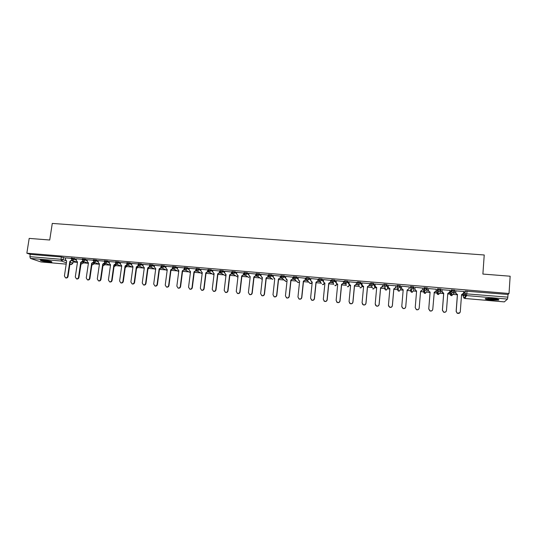 <?xml version="1.0" encoding="UTF-8"?>
<svg xmlns="http://www.w3.org/2000/svg" width="537" height="537" viewBox="0 0 537 537"><rect width="100%" height="100%" fill="white"/><g stroke="black" fill="none" stroke-linecap="round" stroke-linejoin="round"><path stroke-width="0.81" d="M76.429 259.076L71.434 257.982M87.343 260.009L85.289 259.196L82.369 258.908M98.345 260.942L96.318 260.116L93.391 259.834M109.42 261.888L107.42 261.049L104.487 260.774M120.577 262.841L118.61 261.989L115.663 261.714M131.813 263.801L129.88 262.935L126.92 262.667M143.131 264.768L141.231 263.895L138.257 263.62M154.535 265.748L152.669 264.855L149.682 264.587M166.027 266.735L164.188 265.822L161.194 265.553M177.593 267.728L175.794 266.795L172.786 266.533M189.252 268.728L187.48 267.775L184.466 267.52M200.999 269.749L199.261 268.769L196.227 268.507M212.827 270.769L211.128 269.762L208.081 269.507M224.748 271.809L223.083 270.769L220.022 270.52M236.757 272.856L235.132 271.782L232.038 271.521M248.859 273.924L247.275 272.803L244.181 272.554M261.049 274.998L259.505 273.83L256.391 273.588M273.333 276.092L271.829 274.863L268.701 274.629M285.711 277.206L284.248 275.904L281.099 275.682M298.183 278.347L296.76 276.958L293.598 276.736M310.742 279.515L309.372 278.018L307.526 277.642L306.204 277.649L306.043 278.569M323.402 280.717L322.086 279.086L318.897 278.716L318.73 279.643M336.155 281.979L334.893 280.16L331.685 279.797L331.517 280.73M349.003 283.314L347.801 281.247L344.573 280.878L344.398 281.824M361.965 284.818L360.81 282.334L357.561 281.972L357.38 282.925M372.067 287.376L370.47 284.06L373.839 284.348L374.927 287.49L373.927 283.435L370.651 283.073L370.47 284.033M385.042 288.51L384.452 288.302L385.385 289.899L384.626 286.818L383.66 285.174L387.063 285.462L387.748 288.584L387.143 284.55L383.841 284.187L383.66 285.154M400.461 285.671L397.138 285.308L396.957 286.281L400.38 286.583L400.662 289.691L400.461 285.671L400.38 286.583L398.528 288.107L397.91 287.939L396.957 286.295M413.893 286.798L410.543 286.436L410.362 287.423L413.812 287.718L413.678 290.792L413.893 286.798L413.812 287.718L411.946 289.242L411.302 289.06L410.362 287.423M427.351 288.859L427.425 287.933L423.948 287.637L423.868 288.564L427.351 288.859L425.472 290.389L424.794 290.195L423.868 288.564L423.424 291.625L424.317 293.202L424.982 293.397L426.801 291.906L427.298 289.175M440.998 289.993L441.072 289.081L437.561 288.785L437.487 289.712L440.998 290.007L439.112 291.544L438.393 291.329L437.487 289.712L436.621 292.746L437.494 294.316L438.192 294.524L440.018 293.034L440.763 290.725M454.758 291.141L454.826 290.235L451.288 289.94L451.214 290.866L454.758 291.168L452.859 292.712L452.1 292.477L451.214 290.866L449.919 293.88L450.771 295.437L451.503 295.665L453.342 294.169L454.262 292.222M491.315 300.082L498.625 300.076C499.692 299.552 497.745 299.042 492.778 298.525L485.495 298.538C484.448 299.062 486.388 299.572 491.315 300.082M48.901 262.049L51.888 262.069C51.935 261.438 49.075 260.781 43.302 260.103L40.329 260.089C40.315 260.727 43.175 261.385 48.901 262.049M73.039 261.996L77.456 262.371L72.871 260.626M83.624 262.895L88.31 263.298M94.29 263.808L99.17 264.224M105.03 264.721L110.112 265.157M115.844 265.64L121.134 266.097M126.739 266.574L132.23 267.043M137.707 267.507L143.413 267.997M148.756 268.446L154.669 268.956M159.885 269.399L166.014 269.923M171.095 270.353L177.432 270.896M182.553 271.333L188.943 271.876M194.24 272.326L200.529 272.863M206.013 273.333L212.209 273.857M217.881 274.34L223.969 274.863M229.829 275.36L235.817 275.87M241.878 276.387L247.752 276.891M254.008 277.421L259.774 277.918M266.238 278.468L271.883 278.945M278.555 279.515L284.086 279.985M290.967 280.576L296.384 281.039M303.479 281.643L308.768 282.093M316.085 282.717L321.247 283.153M328.785 283.798L333.819 284.227M337.014 284.503L337.686 284.556M341.586 284.892L346.358 285.295M349.54 285.57L350.58 285.657M354.487 285.993L359.73 286.436M362.166 286.644L363.569 286.765M367.496 287.1L372.624 287.537M374.886 287.731L376.665 287.879M380.599 288.215L385.613 288.644M387.707 288.825L389.862 289.007M393.809 289.342L398.709 289.758M400.622 289.926L403.166 290.141M407.12 290.477L411.906 290.886M413.644 291.034L416.571 291.282M420.545 291.625L425.203 292.021M426.761 292.155L430.07 292.437M434.091 292.779L438.608 293.162M439.978 293.283L443.669 293.591M447.751 293.94L452.12 294.316M453.302 294.417L457.383 294.766M461.511 295.115L463.297 295.269M463.988 295.323L466.203 295.518M40.993 261.955L30.401 258.398L29.871 256.659L30.233 254.363L61.386 256.981L65.588 258.156M71.904 260.532L73.072 260.969L72.837 263.352L71.394 264.553M29.186 238.394L26.85 253.182L509.022 293.504L510.15 276.213L482.884 274.065L484.226 254.981L52.277 223.426L49.726 240.012L29.186 238.394M30.233 254.363L26.85 253.182M463.384 294.142L465.129 291.101L464.935 293.732L507.827 297.142L507.492 299.075L504.337 301.875M507.827 297.142L508.002 294.464L509.022 293.504M463.7 291.477L455.765 290.873M455.638 292.927L454.698 293.007L455.665 293.088M449.925 290.356L442.079 289.718M441.944 291.766L441.313 291.873L441.971 291.927M436.259 289.235L436.131 290.839L434.118 292.497M436.272 289.235L428.499 288.577M428.358 290.611L428.036 290.745L428.385 290.779M422.706 288.094L415 287.275M409.275 286.959L401.609 286.147L401.501 287.906L402.448 289.544L403.2 289.725L401.777 306.412L402.978 308.366C404.455 308.735 405.368 308.204 405.73 306.768L407.14 290.061L409.127 288.55L407.147 290.202L405.737 306.882C405.375 308.319 404.462 308.849 402.992 308.48L401.783 306.808M395.702 288.007L396.293 288.054L395.756 287.845M395.95 285.838L388.358 285.187M382.485 286.886L383.364 286.959L382.532 286.724M382.74 284.724L375.188 284.033M369.369 285.771L370.537 285.872L369.416 285.617M369.624 283.623L362.119 282.912M356.353 284.664L357.803 284.791L356.407 284.509M356.615 282.529L349.151 281.804M343.707 281.442L336.283 280.71M330.899 280.361L323.516 279.629M318.193 279.294L310.842 278.562M305.58 278.233L298.27 277.501M293.061 277.179L285.791 276.448M280.643 276.132L273.407 275.4M268.319 275.098L261.123 274.367M256.089 274.065L248.926 273.34M243.946 273.044L236.824 272.319M231.897 272.031L224.808 271.306M219.942 271.024L212.887 270.299M208.027 269.97L201.053 269.305M196.173 268.943L189.306 268.319M184.413 267.923L177.586 267.305L177.438 268.943L178.841 270.621L176.848 286.14L178.049 288.033C179.237 288.194 179.982 287.664 180.291 286.449L182.278 270.917L184.084 269.507L182.587 271.071L180.607 286.583C180.291 287.805 179.546 288.329 178.365 288.168L178.002 288.02M172.733 266.916L166.014 266.332L165.866 267.963L167.255 269.634L165.235 285.093L166.423 286.98C167.598 287.134 168.343 286.61 168.652 285.402L170.659 269.93L172.458 268.52L172.78 268.681L170.981 270.084L168.974 285.536C168.665 286.745 167.927 287.275 166.752 287.114L166.403 286.973M161.08 266.298L161.14 265.922L154.522 265.365L154.374 266.99L155.743 268.654L153.703 284.053L154.884 285.932C156.045 286.087 156.784 285.556 157.093 284.362L159.133 268.943L160.919 267.54L161.254 267.701L159.469 269.104L157.435 284.496C157.126 285.697 156.388 286.221 155.227 286.073L154.891 285.939M149.635 264.956L143.178 264.432M138.21 263.989L131.793 263.452L131.639 265.063L132.988 266.721L130.887 281.999L132.062 283.865C133.203 284.006 133.921 283.482 134.23 282.301L136.324 267.003L138.09 265.614L138.452 265.775L136.687 267.164L134.599 282.442C134.29 283.623 133.572 284.147 132.431 284.006L132.142 283.898M126.866 263.036L120.556 262.506L120.395 264.117L121.731 265.761L119.61 280.979L120.771 282.845C121.899 282.979 122.617 282.455 122.926 281.281L125.04 266.043L126.799 264.654L127.175 264.822L125.423 266.204L123.309 281.422C123 282.596 122.288 283.12 121.161 282.986L120.892 282.885M115.609 262.09L109.394 261.566L109.239 263.17L110.555 264.808L108.407 279.972L109.568 281.824C110.682 281.959 111.394 281.442 111.703 280.267L113.844 265.09L115.596 263.707L115.985 263.868L114.233 265.251L112.099 280.408C111.79 281.583 111.078 282.1 109.964 281.965L109.716 281.878M104.433 261.15L98.318 260.633L98.157 262.231L99.466 263.868L97.291 278.972L98.439 280.817C99.546 280.945 100.258 280.428 100.56 279.26L102.728 264.144L104.467 262.768L104.869 262.929L103.131 264.305L100.969 279.408C100.667 280.569 99.956 281.086 98.855 280.958L98.62 280.878M93.331 260.217L87.383 259.74M93.841 262.043L94.203 262.284M82.315 259.29L76.462 258.821M76.469 258.8L76.234 260.378L77.516 261.996L75.294 276.985L76.429 278.824C77.516 278.945 78.214 278.428 78.516 277.28L80.731 262.271L81.268 262.445L82.873 261.15L83.483 261.432M82.752 261.512L83.671 261.868L83.644 262.801L81.752 263.969L83.55 262.667L82.228 262.163M93.673 262.512L94.344 262.774L94.311 263.707L92.411 264.882L94.23 263.58L93.116 263.143M104.668 263.513L105.091 263.687L105.051 264.62L103.144 265.802L104.977 264.493L104.064 264.123M115.737 264.533L115.864 265.54L114.025 266.741L115.804 265.419L115.086 265.117M397.091 285.852L397.038 285.382M423.424 291.625L423.948 287.637M436.621 292.746L437.561 288.785M449.986 292.994L451.288 289.94M71.374 258.371L65.554 257.881L65.393 259.458L66.655 261.069L64.413 276.005L65.541 277.837C66.622 277.951 67.313 277.441 67.615 276.293L69.85 261.344L71.723 260.042M94.176 262.432L94.794 262.486M104.97 263.345L105.87 263.425M115.878 264.271L117.032 264.372M127.068 265.218L128.276 265.325M138.345 266.177L139.6 266.285M149.702 267.137L151.004 267.251M161.147 268.111L162.496 268.225M172.672 269.091L174.075 269.205M184.278 270.071L185.735 270.198M195.978 271.064L197.482 271.192M207.765 272.064L209.316 272.199M219.633 273.071L221.237 273.205M231.595 274.085L233.253 274.226M243.65 275.105L245.355 275.253M255.793 276.139L257.545 276.287M268.03 277.173L269.836 277.327M280.361 278.22L282.214 278.381M292.779 279.274L294.685 279.435M305.298 280.334L307.251 280.502M317.917 281.408L319.911 281.576M330.631 282.482L332.631 282.657M343.445 283.57L345.17 283.717M83.658 262.714L83.671 261.868M94.317 263.62L94.344 262.774M105.064 264.533L105.091 263.687M115.878 265.453L115.918 264.607M126.772 266.379L126.88 265.56M397.42 288.51L398.004 288.718M410.409 289.618L411.282 289.879M423.545 290.786L424.66 291.027M436.843 291.953L438.138 292.182M450.241 293.121L451.711 293.336M72.851 263.271L73.072 260.969M508.002 294.464L465.129 291.101M345.063 283.549L343.492 283.415M332.504 282.489L330.678 282.334M319.77 281.408L317.964 281.254M307.083 280.334L305.352 280.186M294.498 279.267L292.833 279.126M282.012 278.206L280.408 278.072M269.614 277.152L268.077 277.025M257.31 276.112L255.847 275.991M245.1 275.078L243.704 274.957M232.977 274.051L231.648 273.937M220.949 273.031L219.687 272.924M209.007 272.017L207.812 271.917M197.153 271.01L196.032 270.917M185.393 270.017L184.332 269.93M173.713 269.024L172.719 268.943M161.221 267.231L162.093 268.03L161.194 267.963M150.615 267.07L149.756 266.996M138.445 265.567L139.17 266.09L138.398 266.03M127.182 264.701L127.833 265.13L127.121 265.077M115.985 263.868L116.583 264.177L115.925 264.13M104.876 262.935L105.406 263.231L104.816 263.184M455.839 290.712L455.705 292.49L456.578 294.095L457.403 294.484L456.51 294.229L455.638 292.631L455.779 290.745M463.324 293.92L461.538 294.833M459.934 312.655L457.269 313.353L456.135 311.426L457.403 294.484M457.477 294.343L456.202 311.319L457.336 313.246C458.913 313.729 459.894 313.212 460.29 311.688L461.545 294.692L463.579 293.162L463.706 291.369M442.126 289.557L441.991 291.336L443.562 293.303L442.837 293.088L441.944 291.47L442.092 289.55M449.644 292.571L447.771 293.658M446.274 311.171C445.656 312.232 444.743 312.554 443.542 312.125L442.387 310.191L443.69 293.316M443.743 293.175L442.434 310.077L443.589 312.017C445.133 312.467 446.099 311.943 446.482 310.44L447.777 293.517L449.798 291.994L449.939 290.215M430.117 292.014L429.271 291.947L428.358 290.322L428.513 288.409L428.385 290.181L429.305 291.806L430.117 292.014L428.774 308.842L429.949 310.789C431.466 311.212 432.413 310.681 432.788 309.205L434.258 292.37M436.057 291.208L434.218 292.511M432.701 309.654C432.178 310.903 431.251 311.319 429.915 310.903L428.741 308.963L430.09 292.155M497.88 299.27L496.967 299.418C492.63 299.545 489.073 299.21 486.294 298.411M487.824 298.33L496.363 298.961M485.71 298.491C489.16 299.344 493.154 299.693 497.692 299.532L498.45 299.431M50.961 261.398C47.712 261.385 44.517 260.922 41.376 260.009M43.208 260.096L49.196 260.969M40.879 260.015L51.438 261.553M415.034 287.275L414.893 289.04L415.826 290.671L416.605 290.866L415.222 307.62L416.41 309.574C417.907 309.97 418.84 309.44 419.202 307.983L420.578 291.202L422.579 289.691L422.72 287.926M416.591 291.007L415.813 290.812L414.879 289.181M422.559 289.846L420.565 291.343M419.189 308.117C418.813 309.56 417.887 310.084 416.403 309.688L415.222 307.62M403.186 289.866L402.461 289.685L401.508 288.248M409.288 286.792L409.127 288.698M409.275 286.792L409.127 288.55M388.372 285.033L388.217 286.778L389.184 288.423L389.896 288.591L388.439 305.211L389.654 307.164C391.104 307.513 392.01 306.983 392.359 305.56L393.809 288.926L395.782 287.423L393.829 289.067L392.386 305.681C392.03 307.097 391.131 307.634 389.681 307.278L388.506 305.902M389.882 288.731L388.264 287.335M395.97 285.671L395.803 287.563M395.937 285.671L395.782 287.423M375.195 283.925L375.041 285.664L376.014 287.308L376.699 287.47L375.209 304.016L376.43 305.969C377.86 306.305 378.753 305.768 379.095 304.365L380.579 287.798L382.545 286.302L380.626 287.939L379.142 304.486C378.793 305.889 377.907 306.419 376.477 306.09L375.37 304.969M376.685 287.61L375.148 286.409M382.747 284.597L382.586 286.449M382.7 284.556L382.545 286.302M362.126 282.824L361.965 284.556L362.945 286.208L363.609 286.355L362.079 302.834L363.307 304.788C364.717 305.103 365.596 304.566 365.939 303.183L367.456 286.684L369.409 285.187L367.516 286.825L365.999 303.304C365.657 304.687 364.784 305.224 363.374 304.909L362.347 303.996M363.596 286.49L362.146 285.462M369.637 283.529L369.469 285.335M369.57 283.455L369.409 285.187M349.157 281.737L348.99 283.462L349.983 285.107L350.614 285.248L349.05 301.66L350.285 303.613C351.681 303.908 352.547 303.378 352.883 302.002L354.44 285.57L356.38 284.086L354.514 285.718L352.963 302.13C352.628 303.492 351.762 304.029 350.372 303.734L349.439 302.989M350.493 285.234L349.251 284.503M356.622 282.449L356.454 284.234M356.541 282.355L356.38 284.086M336.29 280.65L336.122 282.375L337.115 284.019L337.726 284.154L336.128 300.492L337.364 302.445C338.74 302.727 339.592 302.19 339.928 300.834L341.519 284.476L343.452 282.992L341.613 284.617L340.028 300.962C339.693 302.318 338.84 302.848 337.471 302.566L336.618 301.955M337.605 284.14L336.457 283.529M343.714 281.375L343.546 283.14M343.62 281.267L343.452 282.992M323.516 279.576L323.348 281.294L324.341 282.939L324.939 283.059L323.308 299.337L324.543 301.291C325.899 301.559 326.744 301.022 327.073 299.68L328.698 283.382L330.617 281.905L328.812 283.529L327.194 299.807C326.865 301.143 326.019 301.68 324.663 301.411L323.898 300.901M330.906 280.307L330.732 282.059M324.818 283.053L323.764 282.536M330.792 280.193L330.617 281.905M310.849 278.515L310.675 280.22L311.675 281.865L312.245 281.979L310.581 298.189L311.822 300.136C313.158 300.398 313.997 299.861 314.326 298.532L315.978 282.301L317.891 280.831L316.112 282.449L314.46 298.653C314.132 299.982 313.299 300.519 311.957 300.264L311.259 299.827M318.199 279.247L318.018 280.979M312.232 282.12L311.158 281.542M318.065 279.119L317.891 280.831M298.277 277.454L298.095 279.153L299.096 280.797L299.653 280.911L297.954 297.055L299.196 298.995C300.519 299.243 301.344 298.706 301.666 297.391L303.358 281.227L305.258 279.757L303.506 281.375L301.821 297.518C301.492 298.834 300.673 299.364 299.351 299.122L298.713 298.753M305.587 278.186L305.405 279.911M299.639 281.046L298.646 280.536M305.432 278.059L305.258 279.757M285.798 276.407L285.61 278.099L287.154 279.844L285.429 295.927L286.664 297.867C287.973 298.095 288.785 297.565 289.107 296.256L290.832 280.16L292.725 278.696L290.994 280.307L289.282 296.384C288.96 297.686 288.141 298.223 286.839 297.988L286.255 297.666M293.068 277.139L292.887 278.851M287.141 279.978L286.228 279.529M292.9 277.005L292.725 278.696M273.414 275.367L273.226 277.052L274.756 278.79L272.991 294.806L274.232 296.739C275.521 296.961 276.327 296.431 276.649 295.135L278.401 279.099L280.28 277.649L278.582 279.253L276.837 295.263C276.515 296.558 275.709 297.089 274.42 296.867L273.877 296.585M280.65 276.099L280.462 277.797M274.736 278.918L273.897 278.515M280.468 275.958L280.28 277.649M261.123 274.333L260.935 276.011L262.445 277.743L260.653 293.692L261.888 295.625C263.164 295.84 263.962 295.303 264.285 294.021L266.063 278.052L267.936 276.602L266.265 278.2L264.486 294.148C264.164 295.431 263.372 295.968 262.096 295.753L261.593 295.498M268.325 275.058L268.131 276.756M262.432 277.871L261.653 277.508M268.124 274.917L267.936 276.602M248.926 273.306L248.738 274.978L250.229 276.703L248.409 292.591L249.638 294.518C250.9 294.719 251.692 294.189 252.014 292.913L253.826 277.005L255.686 275.562L254.041 277.159L252.229 293.048C251.913 294.316 251.121 294.847 249.859 294.645L249.39 294.417M256.089 274.031L255.901 275.716M250.215 276.83L249.497 276.501M255.874 273.89L255.686 275.562M236.824 272.286L236.629 273.951L238.106 275.669L236.26 291.49L237.482 293.417C238.73 293.611 239.515 293.081 239.831 291.813L241.677 275.971L243.523 274.535L241.905 276.125L240.066 291.947C239.75 293.209 238.972 293.739 237.723 293.544L237.28 293.336M243.952 273.011L243.758 274.689M238.092 275.796L237.428 275.494M243.717 272.87L243.523 274.535M224.815 271.279L224.614 272.937L226.077 274.642L224.197 290.41L225.419 292.323C226.654 292.511 227.426 291.98 227.742 290.725L229.614 274.944L231.46 273.514L229.863 275.098L227.997 290.859C227.681 292.108 226.909 292.645 225.674 292.45L225.251 292.262M231.903 272.004L231.702 273.669M226.064 274.769L225.446 274.494M231.655 271.85L231.46 273.514M212.887 270.272L212.686 271.923L214.135 273.628L212.229 289.329L213.444 291.235C214.666 291.416 215.431 290.886 215.746 289.644L217.646 273.93L219.479 272.501L217.908 274.085L216.015 289.779C215.699 291.02 214.934 291.551 213.713 291.369L213.31 291.195M219.895 271.366L219.74 272.655M214.122 273.749L213.551 273.494M219.68 270.843L219.479 272.501M201.053 269.279L200.851 270.923L202.281 272.621L200.348 288.255L201.556 290.161C202.764 290.336 203.53 289.805 203.838 288.57L205.772 272.917L207.591 271.494L206.047 273.071L204.12 288.705C203.812 289.94 203.053 290.47 201.845 290.295L201.456 290.128M207.973 270.789L207.866 271.655M202.268 272.736L201.737 272.507M207.799 269.843L207.591 271.494M189.306 268.292L189.105 269.93L190.521 271.615L188.554 287.194L189.762 289.094C190.957 289.262 191.709 288.731 192.024 287.51L193.978 271.91L195.797 270.494L194.273 272.071L192.32 287.644C192.011 288.866 191.253 289.396 190.058 289.228L189.689 289.074M196.166 269.983L196.086 270.655M190.507 271.735L190.017 271.521M195.998 268.856L195.797 270.494M184.453 269.138L184.386 269.661M178.828 270.735L178.378 270.534M184.292 267.869L184.084 269.507M172.833 268.265L172.78 268.681M167.235 269.749L166.819 269.561M172.666 266.889L172.458 268.52M161.08 266.406L161.181 265.547M161.066 266.392L160.919 267.54M159.133 268.943L159.469 269.104M144.312 267.788L143.963 267.634L144.325 267.688L142.251 283.019L143.433 284.899C144.581 285.04 145.312 284.516 145.621 283.321L147.682 267.97L149.461 266.574L149.81 266.735L148.037 268.131L145.977 283.462C145.668 284.657 144.936 285.181 143.788 285.033L143.48 284.912M143.184 264.412L142.963 266.023L144.292 267.782M149.568 265.761L149.461 266.574M147.682 267.97L148.037 268.131M138.177 264.976L138.09 265.614M136.324 267.003L136.687 267.164M126.873 264.157L126.799 264.654M125.04 266.043L125.423 266.204M115.65 263.311L115.596 263.707M113.844 265.09L114.233 265.251M102.728 264.144L103.131 264.305M87.39 259.72L87.155 261.297L88.451 262.929L86.256 277.971L87.397 279.817C88.491 279.938 89.196 279.421 89.498 278.267L91.686 263.204L93.74 261.955M93.834 262.036L92.109 263.365L89.921 278.408C89.619 279.569 88.914 280.086 87.82 279.958L87.605 279.891M91.686 263.204L92.109 263.365M81.268 262.445L78.952 277.421C78.65 278.569 77.952 279.086 76.865 278.965L76.663 278.904M80.832 262.278L82.691 260.995M80.731 262.271L81.161 262.432M71.314 258.807L72.367 260.432L71.978 260.25L70.293 261.512L68.065 276.441C67.756 277.582 67.071 278.099 65.991 277.978L65.803 277.924M69.85 261.344L70.293 261.512M71.448 257.894L71.32 258.72L76.308 259.895M74.341 258.277L74.22 259.096L72.367 260.432M82.248 259.733L85.168 260.022L87.222 260.828M85.289 259.196L85.168 260.022L83.302 261.358L88.39 263.325M93.27 260.667L96.197 260.948L98.224 261.767M96.318 260.116L96.197 260.948L94.317 262.291L99.399 264.311M104.366 261.606L107.306 261.888L109.3 262.714M107.42 261.049L107.306 261.888L105.406 263.231L110.488 265.305M115.542 262.553L118.496 262.828L120.463 263.667M118.61 261.989L118.496 262.828L116.583 264.177L121.651 266.312M126.806 263.499L129.766 263.781L131.699 264.634M129.88 262.935L129.766 263.781L127.833 265.13L132.901 267.332M138.143 264.459L141.117 264.734L143.023 265.607M141.231 263.895L141.117 264.734L139.17 266.09L144.231 268.366M149.568 265.426L152.555 265.701L154.428 266.587M152.669 264.855L152.555 265.701L150.877 267.111L149.789 266.412M167.141 270.467L162.093 268.03L161.093 266.292L164.074 266.667L165.913 267.574M164.188 265.822L164.074 266.667L162.093 268.03M172.672 267.386L175.68 267.648L177.485 268.574M175.794 266.795L175.68 267.648L173.988 269.071L172.739 268.017M184.352 268.372L187.373 268.634L189.145 269.581M187.48 267.775L187.373 268.634L185.674 270.064L184.366 268.775M196.119 269.366L199.153 269.628L200.892 270.601M199.261 268.769L199.153 269.628L197.448 271.057L196.112 269.514M213.981 274.884L208.974 271.997L207.973 270.366L211.021 270.628L212.726 271.628M211.128 269.762L211.021 270.628L209.302 272.064L207.994 270.252L208.094 269.393M219.922 271.38L222.983 271.635L224.647 272.668M223.083 270.769L222.983 271.635L221.257 273.078L219.908 271.373M231.95 272.4L235.031 272.648L236.656 273.716M235.132 271.782L235.031 272.648L233.293 274.098L231.93 272.387M244.08 273.427L247.174 273.675L248.759 274.783M247.275 272.803L247.174 273.675L245.429 275.125L244.053 273.407M256.297 274.467L259.405 274.702L260.955 275.864M259.505 273.83L259.405 274.702L257.653 276.166L256.256 274.441M268.601 275.508L271.729 275.743L273.239 276.964M271.829 274.863L271.729 275.743L269.97 277.206L268.56 275.474M281.005 276.562L284.154 276.79L285.617 278.079M284.248 275.904L284.154 276.79L282.381 278.26L280.958 276.521M293.504 277.622L296.666 277.844L298.089 279.22M296.76 276.958L296.666 277.844L294.887 279.321L293.45 277.575M306.097 278.696L309.278 278.904L310.661 280.401M309.372 278.018L309.278 278.904L307.493 280.388L306.036 278.636M318.79 279.784L321.992 279.978L323.348 281.643M322.086 279.086L321.992 279.978L320.193 281.469L318.723 279.703M331.577 280.878L334.806 281.059L336.196 283.033M334.893 280.16L334.806 281.059L332.994 282.549L331.51 280.777M344.472 281.985L347.714 282.147L349.58 285.369M347.801 281.247L347.714 282.147L345.895 283.643L344.392 281.865M358.984 285.865L357.474 282.878L360.723 283.241L362.207 286.436L362.274 285.718M360.81 282.334L360.723 283.241L358.897 284.744L358.367 284.61L357.474 282.878L357.561 281.972M373.927 283.435L373.839 284.348L372 285.859L371.443 285.711L370.57 283.986L370.651 283.073M387.143 284.55L387.063 285.462L385.21 286.98L384.626 286.818L383.76 285.1L383.841 284.187M63.473 257.364L63.124 259.673L65.702 260.62M70.179 262.278L72.737 263.217L71.166 264.553L69.911 264.097M66.393 262.821L61.513 261.049L30.401 258.398M40.812 261.935L66.199 264.123L40.913 261.955M69.857 264.439L71.26 264.573L69.857 264.452M463.384 294.115L463.196 296.666L464.935 293.732L465.801 295.337L464.035 298.223L463.196 296.692M507.492 299.075L466.593 295.592L464.8 298.465L504.384 301.875M126.175 266.117L126.759 266.466L125.208 267.721M126.799 265.661L126.705 266.345L125.208 267.708M137.324 267.117L137.727 267.399L136.485 268.648M137.734 266.923L136.485 268.614M148.527 268.124L147.85 269.507M148.769 268.057L147.856 269.453M159.771 269.118L159.314 270.272M159.892 269.104L159.321 270.192M171.028 270.091L170.887 270.836M324.63 283.14L322.878 284.65L322.422 284.536L323.683 284.509M336.726 283.791L337.048 284.308M337.082 284.006L335.303 285.711L334.826 285.597L336.055 285.597M349.621 284.972L347.822 286.785L347.325 286.664L348.52 286.691M449.986 292.974L449.919 293.88M398.112 289.638L397.34 289.403L398.266 290.994L398.863 291.155L400.662 289.685M386.539 290L385.385 289.899L385.955 290.054L387.748 288.597M373.765 288.893L372.604 288.812L373.148 288.953L374.927 287.517M410.335 290.504L411.241 292.094L411.872 292.269L413.678 290.792M361.092 287.792L359.918 287.731L360.434 287.866L362.207 286.409M346.358 285.1L344.486 281.784L344.573 280.878M333.853 284.274L331.598 280.69L331.685 279.797M321.475 283.422L319.723 281.354L318.803 279.609L318.897 278.716M309.205 282.549L310.54 283.59L312.185 282.549M297.035 281.65L298.303 282.543L299.525 282.12M284.805 280.341L285.751 281.408L286.993 281.341L285.751 281.408L281.965 278.166L281.019 276.421L281.12 275.535M272.796 279.441L269.567 277.119L268.621 275.374L268.715 274.494M260.875 278.528L262.257 279.448M249.047 277.609L245.053 275.051L244.093 273.299L244.194 272.427M237.307 276.683L237.925 277.267M225.869 276.018L220.908 273.004L219.935 271.259L220.042 270.393M170.9 270.722L170.773 269.936M81.537 263.889L80.98 263.68M467.042 291.027L466.593 295.592L465.801 295.337L465.042 293.679L465.237 291.041M61.386 256.981L61.037 259.297L63.124 259.673L61.513 261.049L61.037 259.297L29.871 256.659M464.787 298.478L504.357 301.888M159.241 268.956L159.576 269.111M157.093 284.362L157.435 284.496M147.796 267.983L148.145 268.138M145.621 283.321L145.977 283.462M136.432 267.01L136.794 267.171M134.23 282.301L134.599 282.442M125.148 266.05L125.53 266.211M122.926 281.281L123.309 281.422M113.951 265.097L114.341 265.258M111.703 280.267L112.099 280.408M102.835 264.15L103.238 264.318M100.56 279.26L100.969 279.408M91.793 263.211L92.21 263.378M89.498 278.267L89.921 278.408M78.516 277.28L78.952 277.421M69.958 261.351L70.401 261.519M67.615 276.293L68.065 276.441M451.395 289.879L452.1 292.477L450.771 295.437L451.959 295.645M437.668 288.718L438.393 291.329L437.494 294.316L438.662 294.504M424.055 287.577L424.794 290.195L424.317 293.202L425.479 293.363M410.543 286.436L411.302 289.06L411.241 292.094L412.396 292.235M397.138 285.308L398.266 290.994L399.414 291.114M306.204 277.649L306.117 278.542L307.043 280.287L310.104 283.489L311.42 283.415M293.611 276.589L293.517 277.475L294.457 279.22L297.881 282.449L299.257 282.321M256.411 273.454L256.31 274.333L257.263 276.078L262.251 279.462M232.071 271.407L231.971 272.279L232.937 274.024L237.925 277.226M196.247 268.393L196.133 269.252L197.119 270.997L202.147 273.749M184.48 267.406L184.366 268.258L185.359 269.997L190.393 272.635M172.8 266.419L172.686 267.272L173.686 269.01L178.727 271.541M149.695 264.479L149.581 265.325L150.595 267.057L155.649 269.406M138.278 263.519L138.157 264.358L139.17 266.09M137.801 266.882L137.74 267.305M126.933 262.559L126.819 263.399L127.833 265.13M115.677 261.613L115.556 262.452L116.583 264.177M104.5 260.673L104.379 261.506L105.406 263.231M93.404 259.74L93.284 260.573L94.317 262.291M82.383 258.814L82.262 259.639L83.302 261.358M154.884 285.932L155.227 286.073M143.433 284.899L143.788 285.033M132.062 283.865L132.431 284.006M120.771 282.845L121.161 282.986M109.568 281.824L109.964 281.965M99.11 263.815L99.452 263.949M98.439 280.817L98.855 280.958M87.397 279.817L87.82 279.958M76.429 278.824L76.865 278.965M65.541 277.837L65.991 277.978"/></g></svg>
